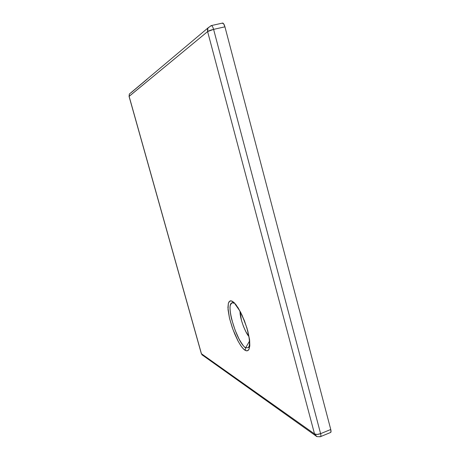 <?xml version="1.0" encoding="UTF-8"?>
<svg xmlns="http://www.w3.org/2000/svg" width="460" height="460" viewBox="0 0 460 460"><rect width="100%" height="100%" fill="white"/><g stroke="black" fill="none" stroke-linecap="round" stroke-linejoin="round"><path stroke-width="0.69" d="M234.422 302.91L233.881 303.266M230.437 305.158C231.259 303.094 232.323 302.421 233.628 303.146L231.834 301.012L230.506 300.811L229.132 301.662L228.35 303.318L228.033 309.683L229.494 318.234L232.881 329.285L238.263 341.464L241.511 346.702L244.07 349.56L245.209 350.376L245.674 347.76C244.743 347.892 242.529 344.966 239.033 338.974L235.077 330.067L231.437 318.567C229.937 311.196 229.603 306.722 230.437 305.158M249.51 341.096L245.674 347.76C236.452 342.752 223.744 298.557 233.628 303.146L231.834 301.012L229.712 301.11L228.35 303.318L227.924 307.631L229.494 318.234L232.271 327.589L234.749 334.012L237.877 340.739L240.735 345.598L243.259 348.789L245.979 350.727L247.716 350.687L249.136 348.967L249.814 345.609L249.636 340.21L246.962 328.049L242.086 315.244L238.13 307.832L234.554 303.042L231.834 301.012L233.847 302.358L236.124 304.905L240.637 312.277L244.438 320.769L247.739 330.751L249.556 339.572L249.768 346.133L249.073 349.117L248.314 350.261L246.836 350.882L245.209 350.376L245.674 347.76L249.51 341.096M240.051 311.483C239.671 318.389 245.853 333.724 248.889 336.386L245.968 331.89L243.455 326.41L241.471 320.43L240.051 311.483M210.858 25.668L211.468 25.564C212.284 25.961 212.997 27.226 213.601 29.371L224.934 26.824L213.601 29.371C212.997 27.226 212.284 25.961 211.468 25.564L208.029 27.819L207.466 29.624L207.615 31.567L213.601 29.371L320.614 433.659L330.757 429.485L224.934 26.824C224.336 24.696 223.612 23.437 222.772 23.046L222.117 23.178L223.583 23.724L224.934 26.824L330.757 429.485L330.941 432.107L330.297 432.595L320.689 436.563M202.48 355.247L201.325 353.596L129.07 96.422L207.615 31.567L207.954 27.956M131.06 92.615L129.34 94.053L129.122 96.335L129.386 93.966M131.226 92.569L147.286 79.097M249.314 346.058L248.365 347.668L245.674 347.76L248.371 347.662L249.314 346.058M330.343 432.59C331.096 432.526 331.234 431.491 330.757 429.485L320.614 433.659C321.097 435.672 320.976 436.701 320.252 436.753L319.723 436.528M320.252 436.753C320.976 436.701 321.097 435.672 320.614 433.659L317.141 434.43L314.531 433.918L315.278 435.43L316.526 436.454M204.585 34.086L207.615 31.567L314.531 433.918L201.44 353.751L129.122 96.335L204.585 34.086M320.223 436.753L316.923 436.626L314.531 433.918L201.44 353.751L203.073 355.563M207.615 31.567L314.531 433.918C315.985 434.677 318.015 434.591 320.614 433.659L213.601 29.371C210.743 30.061 208.748 30.797 207.615 31.567M222.743 23.04L211.439 25.553L207.949 27.968L129.335 94.064L129.07 96.422L201.33 353.608M201.33 353.613L202.17 354.988M234.98 303.968L239.361 310.247C242.196 315.698 244.444 320.861 246.111 325.732C248.981 334.552 250.292 342.706 248.9 347.254L248.365 347.668L249.418 345.517M203.078 355.563L315.318 435.482"/></g></svg>
